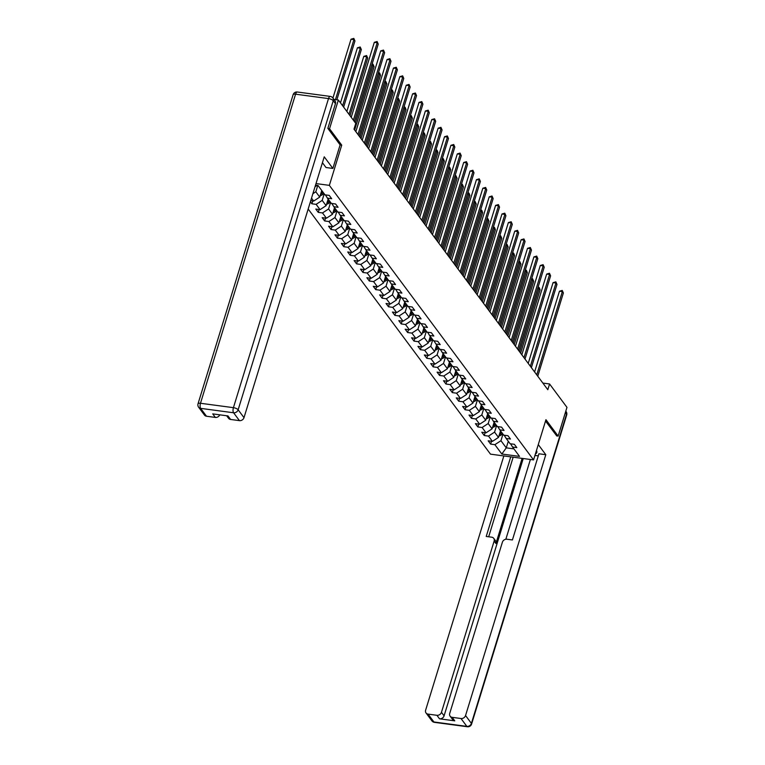 <?xml version="1.0" encoding="UTF-8"?>
<svg xmlns="http://www.w3.org/2000/svg" width="765" height="765" viewBox="0 0 765 765"><rect width="100%" height="100%" fill="white"/><g stroke="black" fill="none" stroke-linecap="round" stroke-linejoin="round"><path stroke-width="1.15" d="M308.18 209.027L490.499 454.152L533.568 459.908L329.361 185.36L316.002 183.571M510.561 443.796L512.569 447.047L516.824 447.611L514.367 444.312L510.112 443.738L506.191 438.46L510.437 439.024L507.979 435.725L503.733 435.161L499.803 429.873L504.049 430.446L501.601 427.147L497.346 426.574L493.415 421.295L497.671 421.859L495.213 418.56L490.967 417.996L487.037 412.708L491.283 413.282L488.825 409.973L484.58 409.409L480.649 404.13L484.895 404.695L482.447 401.396L478.192 400.822L474.271 395.543L478.517 396.107L476.06 392.808L471.814 392.244L467.884 386.966L472.129 387.53L469.672 384.231L465.426 383.657L461.496 378.379L465.751 378.943L463.294 375.644L459.048 375.08L455.118 369.791L459.363 370.365L456.906 367.066L452.66 366.492L448.73 361.214L452.976 361.778L450.528 358.479L446.272 357.915L442.342 352.627L446.597 353.201L444.14 349.892L439.894 349.328L435.964 344.049L440.21 344.613L437.752 341.314L433.506 340.741L429.576 335.462L433.832 336.026L431.374 332.727L427.119 332.163L423.198 326.885L427.444 327.449L424.986 324.15L420.74 323.576L416.81 318.297L421.056 318.862L418.598 315.562L414.353 314.998L410.423 309.71L414.678 310.284L412.22 306.985L407.974 306.411L404.044 301.133L408.29 301.697L405.832 298.398L401.587 297.834L397.657 292.546L401.902 293.119L399.454 289.811L395.199 289.247L391.278 283.968L395.524 284.532L393.067 281.233L388.821 280.659L384.891 275.381L389.136 275.945L386.679 272.646L382.433 272.082L378.503 266.803L382.758 267.368L380.301 264.068L376.055 263.495L372.125 258.216L376.37 258.78L373.913 255.481L369.667 254.917L365.737 249.629L369.983 250.203L367.535 246.904L363.279 246.33L359.349 241.052L363.605 241.616L361.147 238.317L356.901 237.752L352.971 232.464L357.217 233.038L354.759 229.73L350.513 229.165L346.583 223.887L350.829 224.451L348.381 221.152L344.126 220.578L340.205 215.3L344.451 215.864L341.993 212.565L337.748 212.001L333.817 206.722L338.063 207.286L335.606 203.987L331.36 203.413L327.43 198.135L331.685 198.699L329.227 195.4L324.982 194.836L318.02 185.484L315.524 185.149M512.569 447.047L519.531 456.399L501.84 454.028L494.879 444.675L490.633 444.111L491.513 441.252M310.399 201.797L311.881 203.786L316.127 204.351L320.057 209.639L315.802 209.065L318.259 212.374L322.505 212.938L326.435 218.216L322.189 217.652L324.647 220.951L328.893 221.515L332.823 226.803L328.577 226.23L331.025 229.538L335.28 230.102L339.211 235.381L334.955 234.817L337.413 238.116L341.659 238.69L345.589 243.968L341.343 243.404L343.801 246.703L348.046 247.267L351.976 252.555L347.721 251.981L350.179 255.28L354.434 255.854L358.355 261.133L354.109 260.569L356.567 263.868L360.812 264.432L364.742 269.72L360.497 269.146L362.945 272.455L367.2 273.019L371.13 278.297L366.875 277.733L369.332 281.032L373.578 281.597L377.508 286.885L373.263 286.311L375.72 289.619L379.966 290.184L383.896 295.462L379.65 294.898L382.098 298.197L386.354 298.771L390.274 304.049L386.029 303.485L388.486 306.784L392.732 307.348L396.662 312.636L392.416 312.063L394.874 315.362L399.12 315.935L403.05 321.214L398.795 320.65L401.252 323.949L405.498 324.513L409.428 329.801L405.182 329.227L407.64 332.536L411.886 333.1L415.816 338.379L411.57 337.814L414.018 341.114L418.273 341.678L422.204 346.966L417.948 346.392L420.406 349.701L424.651 350.265L428.582 355.543L424.336 354.979L426.793 358.278L431.039 358.852L434.969 364.13L430.724 363.566L433.172 366.865L437.427 367.43L441.348 372.718L437.102 372.144L439.559 375.443L443.805 376.017L447.735 381.295L443.49 380.731L445.947 384.03L450.193 384.594L454.123 389.882L449.868 389.309L452.325 392.617L456.571 393.181L460.501 398.46L456.256 397.896L458.713 401.195L462.959 401.759L466.889 407.047L462.643 406.473L465.091 409.782L469.347 410.346L473.267 415.625L469.022 415.06L471.479 418.359L475.725 418.933L479.655 424.212L475.409 423.647L477.867 426.947L482.113 427.511L486.043 432.799L481.787 432.225L484.245 435.524L488.5 436.098L492.421 441.376L488.175 440.812L490.633 444.111M311.518 198.164L313.669 201.052L310.753 200.66M340.1 144.929L341.726 145.14L329.533 128.749L338.369 100.024L355.763 123.404L353.994 129.151L547.807 389.72L549.576 383.973L542.873 383.083M500.511 430.829L498.493 437.408L494.563 432.12L496.59 425.55M504.173 435.218L506.191 438.46M492.421 441.376L498.493 437.408M488.5 436.098L494.563 432.12M494.133 422.251L492.105 428.821L488.185 423.542L490.202 416.973M497.785 426.631L499.803 429.873M486.043 432.799L492.105 428.821M482.113 427.511L488.185 423.542M487.745 413.664L485.727 420.234L481.797 414.955L483.815 408.386M491.407 418.053L493.415 421.295M479.655 424.212L485.727 420.234M475.725 418.933L481.797 414.955M481.367 405.087L479.339 411.656L475.409 406.368L477.437 399.799M485.02 409.466L487.037 412.708M473.267 415.625L479.339 411.656M469.347 410.346L475.409 406.368M474.979 396.5L472.961 403.069L469.031 397.79L471.049 391.221M478.641 400.889L480.649 404.13M466.889 407.047L472.961 403.069M462.959 401.759L469.031 397.79M468.591 387.922L466.574 394.491L462.643 389.203L464.671 382.634M472.254 392.302L474.271 395.543M460.501 398.46L466.574 394.491M456.571 393.181L462.643 389.203M462.213 379.335L460.186 385.904L456.265 380.626L458.283 374.056M465.866 383.714L467.884 386.966M454.123 389.882L460.186 385.904M450.193 384.594L456.265 380.626M455.825 370.748L453.808 377.327L449.877 372.039L451.895 365.469M459.488 375.137L461.496 378.379M447.735 381.295L453.808 377.327M443.805 376.017L449.877 372.039M449.447 362.17L447.42 368.74L443.49 363.461L445.517 356.892M453.1 366.55L455.118 369.791M441.348 372.718L447.42 368.74M437.427 367.43L443.49 363.461M443.059 353.583L441.042 360.152L437.111 354.874L439.129 348.305M446.712 357.972L448.73 361.214M434.969 364.13L441.042 360.152M431.039 358.852L437.111 354.874M436.672 345.005L434.654 351.575L430.724 346.287L432.741 339.717M440.334 349.385L442.342 352.627M428.582 355.543L434.654 351.575M424.651 350.265L430.724 346.287M430.293 336.418L428.266 342.988L424.336 337.709L426.363 331.14M433.946 340.808L435.964 344.049M422.204 346.966L428.266 342.988M418.273 341.678L424.336 337.709M423.906 327.841L421.888 334.41L417.958 329.122L419.975 322.553M427.568 332.22L429.576 335.462M415.816 338.379L421.888 334.41M411.886 333.1L417.958 329.122M417.518 319.254L415.5 325.823L411.57 320.545L413.597 313.975M421.18 323.633L423.198 326.885M409.428 329.801L415.5 325.823M405.498 324.513L411.57 320.545M411.14 310.666L409.112 317.245L405.192 311.957L407.209 305.388M414.793 315.056L416.81 318.297M403.05 321.214L409.112 317.245M399.12 315.935L405.192 311.957M404.752 302.089L402.734 308.658L398.804 303.38L400.822 296.81M408.414 306.469L410.423 309.71M396.662 312.636L402.734 308.658M392.732 307.348L398.804 303.38M398.374 293.502L396.347 300.071L392.416 294.793L394.444 288.223M402.027 297.891L404.044 301.133M390.274 304.049L396.347 300.071M386.354 298.771L392.416 294.793M391.986 284.924L389.968 291.494L386.038 286.206L388.056 279.636M395.648 289.304L397.657 292.546M383.896 295.462L389.968 291.494M379.966 290.184L386.038 286.206M385.598 276.337L383.581 282.907L379.65 277.628L381.668 271.059M389.261 280.726L391.278 283.968M377.508 286.885L383.581 282.907M373.578 281.597L379.65 277.628M379.22 267.76L377.193 274.329L373.272 269.041L375.29 262.472M382.873 272.139L384.891 275.381M371.13 278.297L377.193 274.329M367.2 273.019L373.272 269.041M372.832 259.172L370.815 265.742L366.884 260.463L368.902 253.894M376.495 263.552L378.503 266.803M364.742 269.72L370.815 265.742M360.812 264.432L366.884 260.463M366.445 250.585L364.427 257.164L360.497 251.876L362.524 245.307M370.107 254.975L372.125 258.216M358.355 261.133L364.427 257.164M354.434 255.854L360.497 251.876M360.066 242.008L358.039 248.577L354.118 243.299L356.136 236.729M363.719 246.387L365.737 249.629M351.976 252.555L358.039 248.577M348.046 247.267L354.118 243.299M353.679 233.421L351.661 239.99L347.731 234.712L349.748 228.142M357.341 237.81L359.349 241.052M345.589 243.968L351.661 239.99M341.659 238.69L347.731 234.712M347.3 224.843L345.273 231.413L341.343 226.124L343.37 219.555M350.953 229.223L352.971 232.464M339.211 235.381L345.273 231.413M335.28 230.102L341.343 226.124M340.913 216.256L338.895 222.825L334.965 217.547L336.983 210.977M344.575 220.645L346.583 223.887M332.823 226.803L338.895 222.825M328.893 221.515L334.965 217.547M334.525 207.678L332.507 214.248L328.577 208.96L330.604 202.39M338.187 212.058L340.205 215.3M326.435 218.216L332.507 214.248M322.505 212.938L328.577 208.96M328.147 199.091L326.12 205.661L322.199 200.382L324.217 193.813M331.8 203.471L333.817 206.722M320.057 209.639L326.12 205.661M316.127 204.351L322.199 200.382M321.759 190.504L319.741 197.083L315.811 191.795L317.762 185.446M325.421 194.893L327.43 198.135M313.669 201.052L319.741 197.083M312.885 193.708L315.811 191.795M329.533 128.749L327.965 128.539M338.369 100.024L333.942 99.431M556.566 435.878L558.134 436.088L566.97 407.363L549.576 383.973M558.134 436.088L545.942 419.689L533.568 459.908M341.726 145.14L329.361 185.36M508.295 441.29L506.267 447.86L513.937 448.883M502.968 434.138L500.951 440.707L506.267 447.86L501.84 454.028M494.879 444.675L500.951 440.707M311.881 203.786L312.751 200.927M318.259 212.374L319.139 209.514M324.647 220.951L325.527 218.092M331.025 229.538L331.905 226.679M337.413 238.116L338.293 235.266M343.801 246.703L344.68 243.844M350.179 255.28L351.059 252.431M356.567 263.868L357.446 261.008M362.945 272.455L363.824 269.596M369.332 281.032L370.212 278.173M375.72 289.619L376.6 286.76M382.098 298.197L382.978 295.347M388.486 306.784L389.366 303.925M394.874 315.362L395.744 312.512M401.252 323.949L402.132 321.09M407.64 332.536L408.52 329.677M414.018 341.114L414.898 338.254M420.406 349.701L421.286 346.841M426.793 358.278L427.673 355.429M433.172 366.865L434.051 364.006M439.559 375.443L440.439 372.593M445.947 384.03L446.817 381.171M452.325 392.617L453.205 389.758M458.713 401.195L459.593 398.336M465.091 409.782L465.971 406.923M471.479 418.359L472.359 415.51M477.867 426.947L478.737 424.087M484.245 435.524L485.125 432.674M353.373 120.191L377.212 42.716L378.235 44.093L354.396 121.568M351.231 117.313L374.305 42.324L377.212 42.716L377.107 41.52L378.235 44.093M374.305 42.324L377.107 41.52M315.046 186.708A3.404 2.878 -36.6 0 0 316.184 185.952L316.863 185.321M336.858 99.823L354.95 40.975L353.927 39.608L351.02 39.216L332.918 98.054M351.02 39.216L353.822 38.403L353.927 39.608L335.462 99.632M353.822 38.403L354.95 40.975M322.428 162.706L326.005 167.516L332.871 168.434L324.236 156.825L243.997 417.661A3.854 3.251 143.4 0 1 239.445 420.635L230.59 419.459A3.854 3.251 143.4 0 1 228.563 418.302L226.669 415.758M335.443 103.667L333.234 100.693A3.854 3.251 -36.6 0 0 332.823 97.93L335.041 100.903A3.854 3.251 143.4 0 1 335.443 103.667L327.841 128.377L340.119 144.881L332.871 168.434M219.756 414.84A3.854 3.251 143.4 0 1 215.347 417.422L206.502 416.236A3.854 3.251 143.4 0 1 204.475 415.089L198.623 407.219A3.854 3.251 -36.6 0 0 200.65 408.367L206.502 416.236M230.59 419.459L227.98 415.93L212.727 413.894L215.347 417.422M535.414 453.903A14.439 5.059 -162.9 0 0 536.81 452.478A14.439 5.059 -162.9 0 0 536.456 450.518M538.283 455.873L534.945 455.433M503.848 455.94L425.627 710.197A3.854 3.251 -36.6 0 0 426.029 712.961A3.854 3.251 -36.6 0 0 428.065 714.108L433.918 721.978L466.851 726.377L460.999 718.517L452.153 717.331A3.854 3.251 -36.6 0 1 450.126 716.183A3.854 3.251 -36.6 0 1 449.724 713.42L502.395 542.213A3.854 3.251 -36.6 0 1 506.946 539.229L512.416 539.956L538.933 453.779L545.799 454.697L465.55 715.533L471.403 723.403L566.492 414.305L565.316 412.727M538.273 444.589L545.799 454.697M522.122 458.378L495.93 543.523L494.133 541.104L441.462 712.311L444.082 715.83A3.854 3.251 143.4 0 1 439.531 718.813L454.773 720.85A3.854 3.251 143.4 0 1 452.746 719.702L450.126 716.183M494.133 541.104A3.854 3.251 -36.6 0 0 493.731 538.34A3.854 3.251 -36.6 0 0 491.694 537.193L486.224 536.456L510.724 456.858M428.065 714.108L436.911 715.294A3.854 3.251 -36.6 0 0 441.462 712.311M460.999 718.517A3.854 3.251 -36.6 0 0 465.55 715.533M556.729 435.897L545.522 421.037M523.241 458.522L444.082 715.83M505.847 539.249L530.394 459.478M513.162 457.183L488.672 536.791M493.731 538.34L495.529 540.759A3.854 3.251 143.4 0 1 495.93 543.523M357.991 134.525L383.6 51.293L384.623 52.67L359.014 135.893M355.849 131.637L380.683 50.911L383.6 51.293L383.485 50.098L384.623 52.67M380.683 50.911L383.485 50.098M364.379 143.103L389.978 59.88L391.001 61.257L365.402 144.48M362.237 140.225L387.071 59.488L389.978 59.88L389.873 58.685L391.001 61.257M387.071 59.488L389.873 58.685M320.2 195.591A3.404 2.878 -36.6 0 0 322.572 194.54L323.863 193.335M343.638 107.1L361.338 49.562L360.315 48.185L357.408 47.793L340.473 102.845M320.602 194.262A3.404 2.878 -36.6 0 0 321.788 193.497L323.079 192.283M322.591 191.623L321.3 192.837A3.404 2.878 143.4 0 1 320.956 193.124M357.408 47.793L360.21 46.99L360.315 48.185L342.615 105.723M360.21 46.99L361.338 49.562M326.579 204.179A3.404 2.878 -36.6 0 0 328.95 203.127L330.241 201.912M350.026 115.687L367.726 58.15L366.703 56.773L363.786 56.381L346.851 111.432M326.99 202.849A3.404 2.878 -36.6 0 0 328.175 202.075L329.466 200.87M328.979 200.21L327.688 201.415A3.404 2.878 143.4 0 1 327.344 201.702M363.786 56.381L366.598 55.568L366.703 56.773L349.003 114.31M366.598 55.568L367.726 58.15M370.757 151.69L396.366 68.468L397.389 69.835L371.78 153.067M368.615 148.802L393.449 68.075L396.366 68.468L396.26 67.263L397.389 69.835M393.449 68.075L396.26 67.263M377.145 160.268L402.744 77.045L403.767 78.422L378.168 161.644M375.003 157.389L399.837 76.653L402.744 77.045L402.639 75.85L403.767 78.422M399.837 76.653L402.639 75.85M383.533 168.855L409.132 85.632L410.155 87L384.556 170.232M381.381 165.976L406.225 85.24L409.132 85.632L409.026 84.427L410.155 87M406.225 85.24L409.026 84.427M332.966 212.756A3.404 2.878 -36.6 0 0 335.338 211.704L336.629 210.499M333.377 211.427A3.404 2.878 -36.6 0 0 334.563 210.662L335.854 209.447M335.357 208.788L334.066 210.002A3.404 2.878 143.4 0 1 333.722 210.289M354.635 130.012L374.104 66.727L373.081 65.35L355.381 122.888M372.096 64.04L372.976 64.155L374.104 66.727M372.976 64.155L373.081 65.35L371.752 65.178M339.344 221.343A3.404 2.878 -36.6 0 0 341.726 220.291L343.016 219.077M339.756 220.014A3.404 2.878 -36.6 0 0 340.941 219.239L342.232 218.035M341.745 217.375L340.454 218.58A3.404 2.878 143.4 0 1 340.109 218.876M361.023 138.599L380.492 75.314L379.469 73.937L359.999 137.222M378.484 72.618L379.775 73.287L380.492 75.314M379.364 72.742L379.469 73.937L378.13 73.756M345.732 229.921A3.404 2.878 -36.6 0 0 348.104 228.869L349.395 227.664M346.143 228.601A3.404 2.878 -36.6 0 0 347.329 227.827L348.62 226.622M348.123 225.962L346.841 227.167A3.404 2.878 143.4 0 1 346.497 227.454M367.41 147.176L386.88 83.892L385.856 82.515L366.387 145.799M384.862 81.205L385.742 81.32L386.88 83.892M385.742 81.32L385.856 82.515L384.518 82.343M389.911 177.432L415.519 94.21L416.543 95.587L390.934 178.809M387.769 174.554L412.603 93.827L415.519 94.21L415.405 93.014L416.543 95.587M412.603 93.827L415.405 93.014M352.12 238.508A3.404 2.878 -36.6 0 0 354.491 237.456L355.782 236.242M352.522 237.179A3.404 2.878 -36.6 0 0 353.717 236.414L354.998 235.199M354.511 234.539L353.22 235.754A3.404 2.878 143.4 0 1 352.875 236.041M373.789 155.764L393.258 92.479L392.235 91.102L372.765 154.387M391.25 89.782L392.541 90.452L393.258 92.479M392.129 89.907L392.235 91.102L390.896 90.92M396.299 186.019L421.898 102.797L422.921 104.174L397.322 187.396M394.157 183.141L418.991 102.405L421.898 102.797L421.792 101.602L422.921 104.174M418.991 102.405L421.792 101.602M358.498 247.085A3.404 2.878 -36.6 0 0 360.879 246.034L362.161 244.829M358.909 245.766A3.404 2.878 -36.6 0 0 360.095 244.991L361.386 243.786M360.898 243.127L359.607 244.331A3.404 2.878 143.4 0 1 359.263 244.618M380.176 164.341L399.646 101.057L398.622 99.689L379.153 162.974M397.637 98.369L398.517 98.484L399.646 101.057M398.517 98.484L398.622 99.689L397.284 99.507M402.677 194.606L428.285 111.374L429.308 112.751L403.7 195.974M400.535 191.719L425.378 110.992L428.285 111.374L428.18 110.179L429.308 112.751M425.378 110.992L428.18 110.179M364.886 255.673A3.404 2.878 -36.6 0 0 367.257 254.621L368.548 253.416M365.297 254.343A3.404 2.878 -36.6 0 0 366.483 253.578L367.774 252.364M367.276 251.704L365.986 252.919A3.404 2.878 143.4 0 1 365.641 253.205M386.555 172.928L406.024 109.644L405.001 108.267L385.531 171.551M404.016 106.957L405.307 107.616L406.024 109.644M404.895 107.071L405.001 108.267L403.671 108.085M409.065 203.184L434.663 119.962L435.687 121.339L410.088 204.561M406.923 200.306L431.756 119.57L434.663 119.962L434.558 118.766L435.687 121.339M431.756 119.57L434.558 118.766M371.274 264.26A3.404 2.878 -36.6 0 0 373.645 263.208L374.936 261.993M371.675 262.93A3.404 2.878 -36.6 0 0 372.861 262.156L374.152 260.951M373.664 260.291L372.373 261.496A3.404 2.878 143.4 0 1 372.029 261.783M392.942 181.515L412.411 118.231L411.388 116.854L391.919 180.138M410.403 115.534L411.283 115.649L412.411 118.231M411.283 115.649L411.388 116.854L410.05 116.672M415.452 211.771L441.051 128.549L442.074 129.916L416.476 213.148M413.301 208.883L438.144 128.157L441.051 128.549L440.946 127.344L442.074 129.916M438.144 128.157L440.946 127.344M377.652 272.837A3.404 2.878 -36.6 0 0 380.023 271.785L381.314 270.58M378.063 271.508A3.404 2.878 -36.6 0 0 379.249 270.743L380.54 269.529M380.052 268.869L378.761 270.083A3.404 2.878 143.4 0 1 378.417 270.37M399.33 190.093L418.799 126.808L417.776 125.431L398.307 188.716M416.782 124.121L417.671 124.236L418.799 126.808M417.671 124.236L417.776 125.431L416.437 125.259M421.831 220.349L447.439 137.126L448.462 138.503L422.854 221.726M419.689 217.47L444.522 136.734L447.439 137.126L447.334 135.931L448.462 138.503M444.522 136.734L447.334 135.931M384.04 281.424A3.404 2.878 -36.6 0 0 386.411 280.373L387.702 279.158M384.441 280.095A3.404 2.878 -36.6 0 0 385.637 279.321L386.927 278.116M386.43 277.456L385.139 278.661A3.404 2.878 143.4 0 1 384.795 278.957M405.708 198.68L425.177 135.395L424.154 134.018L404.685 197.303M423.169 132.699L424.46 133.368L425.177 135.395M424.049 132.823L424.154 134.018L422.825 133.837M428.218 228.936L453.817 145.713L454.84 147.081L429.242 230.313M426.076 226.058L450.91 145.321L453.817 145.713L453.712 144.508L454.84 147.081M450.91 145.321L453.712 144.508M390.418 290.002A3.404 2.878 -36.6 0 0 392.799 288.95L394.08 287.745M390.829 288.682A3.404 2.878 -36.6 0 0 392.015 287.908L393.306 286.703M392.818 286.043L391.527 287.248A3.404 2.878 143.4 0 1 391.183 287.535M412.096 207.258L431.565 143.973L430.542 142.596L411.073 205.881M429.557 141.286L430.437 141.401L431.565 143.973M430.437 141.401L430.542 142.596L429.203 142.424M434.597 237.513L460.205 154.291L461.228 155.668L435.62 238.89M432.455 234.635L457.298 153.908L460.205 154.291L460.1 153.096L461.228 155.668M457.298 153.908L460.1 153.096M396.805 298.589A3.404 2.878 -36.6 0 0 399.177 297.537L400.468 296.323M397.217 297.26A3.404 2.878 -36.6 0 0 398.402 296.495L399.693 295.28M399.196 294.621L397.915 295.835A3.404 2.878 143.4 0 1 397.561 296.122M418.484 215.845L437.953 152.56L436.93 151.183L417.461 214.468M435.935 149.864L437.226 150.533L437.953 152.56M436.815 149.988L436.93 151.183L435.591 151.001M440.984 246.101L466.593 162.878L467.616 164.255L442.007 247.478M438.842 243.222L463.676 162.486L466.593 162.878L466.478 161.683L467.616 164.255M463.676 162.486L466.478 161.683M403.193 307.167A3.404 2.878 -36.6 0 0 405.565 306.115L406.856 304.91M403.595 305.847A3.404 2.878 -36.6 0 0 404.79 305.072L406.072 303.868M405.584 303.208L404.293 304.413A3.404 2.878 143.4 0 1 403.949 304.7M424.862 224.422L444.331 161.138L443.308 159.77L423.839 223.055M442.323 158.451L443.203 158.565L444.331 161.138M443.203 158.565L443.308 159.77L441.969 159.589M447.372 254.688L472.971 171.456L473.994 172.833L448.395 256.055M445.23 251.8L470.064 171.073L472.971 171.456L472.866 170.26L473.994 172.833M470.064 171.073L472.866 170.26M409.571 315.754A3.404 2.878 -36.6 0 0 411.943 314.702L413.234 313.497M409.983 314.425A3.404 2.878 -36.6 0 0 411.168 313.66L412.459 312.445M411.972 311.785L410.681 313A3.404 2.878 143.4 0 1 410.336 313.287M431.25 233.009L450.719 169.725L449.696 168.348L430.226 231.632M448.711 167.038L449.591 167.153L450.719 169.725M449.591 167.153L449.696 168.348L448.357 168.166M453.75 263.265L479.359 180.043L480.382 181.42L454.773 264.642M451.608 260.387L476.442 179.651L479.359 180.043L479.253 178.847L480.382 181.42M476.442 179.651L479.253 178.847M415.959 324.341A3.404 2.878 -36.6 0 0 418.331 323.289L419.622 322.075M416.37 323.012A3.404 2.878 -36.6 0 0 417.556 322.237L418.847 321.032M418.35 320.372L417.059 321.577A3.404 2.878 143.4 0 1 416.715 321.864M437.628 241.597L457.097 178.312L456.074 176.935L436.605 240.22M455.089 175.615L455.969 175.73L457.097 178.312M455.969 175.73L456.074 176.935L454.745 176.753M460.138 271.852L485.737 188.63L486.76 189.997L461.161 273.229M457.996 268.964L482.83 188.238L485.737 188.63L485.632 187.425L486.76 189.997M482.83 188.238L485.632 187.425M422.347 332.918A3.404 2.878 -36.6 0 0 424.718 331.867L426.009 330.662M422.749 331.589A3.404 2.878 -36.6 0 0 423.934 330.824L425.225 329.61M424.738 328.95L423.447 330.164A3.404 2.878 143.4 0 1 423.102 330.451M444.016 250.174L463.485 186.889L462.462 185.513L442.992 248.797M461.477 184.202L462.356 184.317L463.485 186.889M462.356 184.317L462.462 185.513L461.123 185.34M466.526 280.43L492.125 197.207L493.148 198.584L467.549 281.807M464.374 277.552L489.218 196.815L492.125 197.207L492.019 196.012L493.148 198.584M489.218 196.815L492.019 196.012M428.725 341.506A3.404 2.878 -36.6 0 0 431.097 340.454L432.388 339.239M429.136 340.176A3.404 2.878 -36.6 0 0 430.322 339.402L431.613 338.197M431.125 337.537L429.834 338.742A3.404 2.878 143.4 0 1 429.49 339.038M450.403 258.761L469.873 195.477L468.849 194.1L449.38 257.384M467.855 192.78L469.146 193.449L469.873 195.477M468.735 192.904L468.849 194.1L467.511 193.918M472.904 289.017L498.512 205.795L499.535 207.162L473.927 290.394M470.762 286.139L495.596 205.403L498.512 205.795L498.407 204.59L499.535 207.162M495.596 205.403L498.407 204.59M435.113 350.083A3.404 2.878 -36.6 0 0 437.484 349.031L438.775 347.826M435.514 348.764A3.404 2.878 -36.6 0 0 436.71 347.989L438.001 346.784M437.504 346.124L436.213 347.329A3.404 2.878 143.4 0 1 435.868 347.616M456.782 267.339L476.251 204.054L475.228 202.677L455.758 265.962M474.243 201.367L475.122 201.482L476.251 204.054M475.122 201.482L475.228 202.677L473.889 202.505M479.292 297.595L504.89 214.372L505.914 215.749L480.315 298.972M477.15 294.716L501.983 213.99L504.89 214.372L504.785 213.177L505.914 215.749M501.983 213.99L504.785 213.177M441.491 358.67A3.404 2.878 -36.6 0 0 443.872 357.618L445.154 356.404M441.902 357.341A3.404 2.878 -36.6 0 0 443.088 356.576L444.379 355.362M443.891 354.702L442.6 355.916A3.404 2.878 143.4 0 1 442.256 356.203M463.169 275.926L482.639 212.641L481.615 211.264L462.146 274.549M480.63 209.945L481.921 210.614L482.639 212.641M481.51 210.069L481.615 211.264L480.277 211.083M485.67 306.182L511.278 222.959L512.301 224.336L486.693 307.559M483.528 303.303L508.371 222.567L511.278 222.959L511.173 221.764L512.301 224.336M508.371 222.567L511.173 221.764M447.879 367.248A3.404 2.878 -36.6 0 0 450.25 366.196L451.541 364.991M448.29 365.928A3.404 2.878 -36.6 0 0 449.476 365.154L450.767 363.949M450.269 363.289L448.978 364.494A3.404 2.878 143.4 0 1 448.634 364.781M469.547 284.503L489.017 221.219L487.994 219.851L468.534 283.136M487.009 218.532L487.888 218.647L489.017 221.219M487.888 218.647L487.994 219.851L486.664 219.67M492.058 314.769L517.656 231.537L518.68 232.914L493.081 316.136M489.916 311.881L514.749 231.154L517.656 231.537L517.551 230.341L518.68 232.914M514.749 231.154L517.551 230.341M454.267 375.835A3.404 2.878 -36.6 0 0 456.638 374.783L457.929 373.578M454.668 374.506A3.404 2.878 -36.6 0 0 455.854 373.741L457.145 372.526M456.657 371.867L455.366 373.081A3.404 2.878 143.4 0 1 455.022 373.368M475.935 293.091L495.404 229.806L494.381 228.429L474.912 291.714M493.396 227.119L494.687 227.779L495.404 229.806M494.276 227.234L494.381 228.429L493.043 228.247M498.445 323.346L524.044 240.124L525.067 241.501L499.469 324.723M496.303 320.468L521.137 239.732L524.044 240.124L523.939 238.929L525.067 241.501M521.137 239.732L523.939 238.929M460.645 384.422A3.404 2.878 -36.6 0 0 463.016 383.37L464.307 382.156M461.056 383.093A3.404 2.878 -36.6 0 0 462.242 382.318L463.533 381.113M463.045 380.454L461.754 381.659A3.404 2.878 143.4 0 1 461.41 381.945M482.323 301.678L501.792 238.393L500.769 237.016L481.3 300.301M499.774 235.697L500.664 235.811L501.792 238.393M500.664 235.811L500.769 237.016L499.43 236.834M504.823 331.934L530.432 248.711L531.455 250.078L505.847 333.31M502.681 329.046L527.515 248.319L530.432 248.711L530.327 247.506L531.455 250.078M527.515 248.319L530.327 247.506M467.033 393A3.404 2.878 -36.6 0 0 469.404 391.948L470.695 390.743M467.444 391.67A3.404 2.878 -36.6 0 0 468.629 390.905L469.92 389.691M469.423 389.031L468.132 390.246A3.404 2.878 143.4 0 1 467.788 390.532M488.701 310.255L508.17 246.971L507.147 245.594L487.678 308.878M506.162 244.284L507.042 244.398L508.17 246.971M507.042 244.398L507.147 245.594L505.818 245.422M511.211 340.511L536.81 257.289L537.833 258.666L512.234 341.888M509.069 337.633L533.903 256.897L536.81 257.289L536.705 256.093L537.833 258.666M533.903 256.897L536.705 256.093M473.411 401.587A3.404 2.878 -36.6 0 0 475.792 400.535L477.083 399.32M473.822 400.258A3.404 2.878 -36.6 0 0 475.008 399.483L476.299 398.278M475.811 397.618L474.52 398.823A3.404 2.878 143.4 0 1 474.176 399.12M495.089 318.842L514.558 255.558L513.535 254.181L494.066 317.465M512.55 252.861L513.841 253.531L514.558 255.558M513.43 252.986L513.535 254.181L512.196 253.999M517.599 349.098L543.198 265.876L544.221 267.243L518.613 350.475M515.447 346.22L540.291 265.484L543.198 265.876L543.093 264.671L544.221 267.243M540.291 265.484L543.093 264.671M479.798 410.164A3.404 2.878 -36.6 0 0 482.17 409.112L483.461 407.908M480.21 408.845A3.404 2.878 -36.6 0 0 481.395 408.07L482.686 406.865M482.189 406.205L480.908 407.41A3.404 2.878 143.4 0 1 480.554 407.697M501.477 327.42L520.946 264.135L519.923 262.758L500.453 326.043M518.928 261.448L519.808 261.563L520.946 264.135M519.808 261.563L519.923 262.758L518.584 262.586M523.977 357.676L549.586 274.453L550.609 275.83L525 359.053M521.835 354.797L546.669 274.071L549.586 274.453L549.471 273.258L550.609 275.83M546.669 274.071L549.471 273.258M486.186 418.751A3.404 2.878 -36.6 0 0 488.558 417.7L489.849 416.485M486.588 417.422A3.404 2.878 -36.6 0 0 487.783 416.657L489.065 415.443M488.577 414.783L487.286 415.997A3.404 2.878 143.4 0 1 486.942 416.284M507.855 336.007L527.324 272.723L526.301 271.346L506.832 334.63M525.316 270.026L526.607 270.695L527.324 272.723M526.196 270.15L526.301 271.346L524.962 271.164M530.365 366.263L555.964 283.04L556.987 284.417L531.388 367.64M528.223 363.385L553.057 282.648L555.964 283.04L555.859 281.845L556.987 284.417M553.057 282.648L555.859 281.845M492.564 427.329A3.404 2.878 -36.6 0 0 494.936 426.277L496.227 425.072M492.976 426.009A3.404 2.878 -36.6 0 0 494.161 425.235L495.452 424.03M494.965 423.37L493.674 424.575A3.404 2.878 143.4 0 1 493.329 424.862M514.243 344.585L533.712 281.3L532.689 279.933L513.219 343.217M531.704 278.613L532.583 278.728L533.712 281.3M532.583 278.728L532.689 279.933L531.35 279.751M536.743 374.85L562.352 291.618L563.375 292.995L537.766 376.217M534.601 371.962L559.444 291.236L562.352 291.618L562.246 290.423L563.375 292.995M559.444 291.236L562.246 290.423M498.952 435.916A3.404 2.878 -36.6 0 0 501.324 434.864L502.615 433.659M499.363 434.587A3.404 2.878 -36.6 0 0 500.549 433.822L501.84 432.608M501.343 431.948L500.052 433.162A3.404 2.878 143.4 0 1 499.708 433.449M520.621 353.172L540.09 289.887L539.067 288.51L519.598 351.795M538.082 287.2L539.373 287.86L540.09 289.887M538.962 287.315L539.067 288.51L537.738 288.329M315.591 185.159L316.184 185.952M332.823 97.93A3.854 3.854 0 0 0 330.251 96.409A3.854 1.549 -82.4 0 0 328.51 98.58A3.854 1.348 17.1 0 1 333.234 100.693L238.144 409.791A3.854 1.348 17.1 0 0 233.421 407.668L328.51 98.58L295.567 94.181L200.478 403.27L233.421 407.668A3.854 1.549 97.6 0 0 233.593 412.775L200.65 408.367A3.854 1.549 -82.4 0 1 200.478 403.27A3.854 1.348 17.1 0 0 198.03 403.786A3.854 3.854 0 0 0 198.623 407.219M239.445 420.635L233.593 412.775A3.854 3.251 -36.6 0 0 238.144 409.791L243.997 417.661M293.119 94.697A3.854 1.348 17.1 0 1 295.567 94.181A3.854 1.549 97.6 0 1 297.308 92.01A3.854 3.854 0 0 0 293.119 94.697L198.03 403.786M452.153 717.331L454.773 720.85M439.531 718.813L436.911 715.294M433.918 721.978A3.854 3.251 143.4 0 1 431.881 720.831A3.854 3.854 0 0 0 434.463 722.351A3.854 1.549 -82.4 0 1 433.918 721.978M466.851 726.377A3.854 1.549 97.6 0 0 467.405 726.75A3.854 3.854 0 0 0 471.594 724.063A3.854 1.348 17.1 0 0 471.403 723.403A3.854 3.251 143.4 0 1 466.851 726.377M565.804 411.159L566.09 411.541A3.854 3.251 143.4 0 1 566.492 414.305A3.854 1.348 17.1 0 1 566.683 414.974L471.594 724.063M321.788 193.497L322.572 194.54M328.175 202.075L328.95 203.127M334.563 210.662L335.338 211.704M340.941 219.239L341.726 220.291M347.329 227.827L348.104 228.869M353.717 236.414L354.491 237.456M360.095 244.991L360.879 246.034M366.483 253.578L367.257 254.621M372.861 262.156L373.645 263.208M379.249 270.743L380.023 271.785M385.637 279.321L386.411 280.373M392.015 287.908L392.799 288.95M398.402 296.495L399.177 297.537M404.79 305.072L405.565 306.115M411.168 313.66L411.943 314.702M417.556 322.237L418.331 323.289M423.934 330.824L424.718 331.867M430.322 339.402L431.097 340.454M436.71 347.989L437.484 349.031M443.088 356.576L443.872 357.618M449.476 365.154L450.25 366.196M455.854 373.741L456.638 374.783M462.242 382.318L463.016 383.37M468.629 390.905L469.404 391.948M475.008 399.483L475.792 400.535M481.395 408.07L482.17 409.112M487.783 416.657L488.558 417.7M494.161 425.235L494.936 426.277M500.549 433.822L501.324 434.864M330.251 96.409L297.308 92.01M426.029 712.961L431.881 720.831M434.463 722.351L467.405 726.75M566.683 414.974A3.854 3.854 0 0 0 566.09 411.541"/></g></svg>
